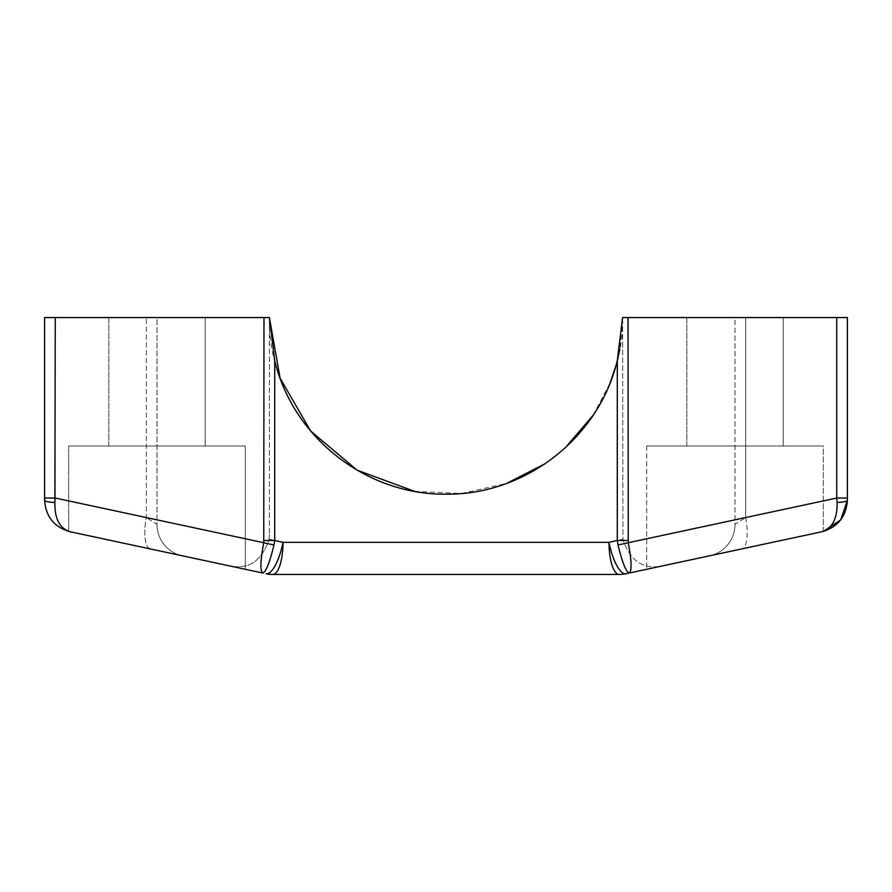 <?xml version="1.0" encoding="UTF-8"?>
<svg xmlns="http://www.w3.org/2000/svg" width="892" height="892" viewBox="0 0 892 892"><rect width="100%" height="100%" fill="white"/><g stroke="black" fill="none" stroke-linecap="round" stroke-linejoin="round"><path stroke-width="0.67" stroke-dasharray="4.46 3.34" d="M156.992 524.407A32.112 32.112 0 0 0 182.381 555.805A32.112 32.112 0 0 1 156.992 524.407L146.333 517.55L156.992 524.407L156.992 317.552L44.6 317.552L156.992 317.552L156.992 524.407A32.112 32.112 0 0 0 182.381 555.805L69.989 531.721L245.3 569.286L245.3 446L68.684 446L245.3 446L68.684 446L245.3 446L245.3 569.286L230.549 566.13L263.107 573.099M68.684 446L68.684 531.409L68.684 446M823.316 531.409L823.316 446L646.7 446L823.316 446L646.7 446L823.316 446L823.316 531.409L661.451 566.13C642.608 569.442 629.763 560.455 622.928 539.192L622.616 317.552L617.286 360.624L617.286 540.463L609.002 542.336L622.928 539.192L609.002 542.336A32.112 10.213 -90 0 0 619.215 574.448L550.944 574.448M646.7 446L646.7 569.286L822.011 531.721L646.7 569.286L646.7 446M735.008 524.407A32.112 32.112 0 0 1 709.619 555.805A32.112 32.112 0 0 0 735.008 524.407L745.667 517.55L735.008 524.407L735.008 317.552L745.667 317.552L735.008 317.552L735.008 524.407A32.112 32.112 0 0 1 709.619 555.805L822.011 531.721C832.392 528.287 837.432 518.553 837.109 502.53C837.432 518.553 832.392 528.287 822.011 531.721C837.755 527.139 846.218 516.669 847.4 500.323A16.056 2.364 0 0 1 837.109 502.53C837.432 518.553 832.392 528.287 822.011 531.721C837.755 527.139 846.218 516.669 847.4 500.323A16.056 2.364 180 0 1 837.109 502.53L836.741 498.037L847.4 498.037L847.4 317.552L836.741 317.552L847.4 317.552L836.741 317.552L837.109 502.53A16.056 2.364 0 0 0 847.4 500.323M686.84 446L686.84 317.552L783.176 317.552L686.84 317.552L783.176 317.552L686.84 317.552L686.84 446L783.176 446L783.176 317.552L783.176 446L686.84 446M108.824 446L108.824 317.552L205.16 317.552L108.824 317.552L205.16 317.552L108.824 317.552L108.824 446L205.16 446L205.16 317.552L205.16 446L108.824 446M323.74 574.448L272.785 574.448A32.112 10.213 90 0 0 282.998 542.336L269.072 539.192L269.384 534.721L269.072 539.192L282.998 542.336L274.714 540.463L274.714 360.624L269.384 317.552L263.976 317.552L263.742 542.715A16.056 1.193 -167.9 0 0 274 544.912L274.714 540.463L263.976 540.463M245.3 569.286L69.989 531.721C54.245 527.139 45.782 516.669 44.6 500.323A16.056 2.364 180 0 0 54.891 502.53L55.259 317.552L44.6 317.552L44.6 498.037L55.259 498.037L55.259 317.552L263.976 317.552M836.741 317.552L745.667 317.552L836.741 317.552L836.741 498.037L745.667 517.55L745.667 317.552L745.667 517.55L836.741 498.037L847.4 498.037L847.4 317.552L847.4 498.037L836.741 498.037L628.258 542.715L628.024 540.463L628.024 317.552L836.741 317.552L837.109 502.53M628.024 317.552L622.616 317.552L619.795 348.995M414.691 491.369L461.175 493.521L506.511 483.475M545.202 463.684L565.216 447.862M593.113 415.271L610.095 382.869M615.971 365.553L617.286 360.624C599.034 437.537 525.722 495.06 445.978 494.168C366.077 495.049 293.055 437.481 274.714 360.624M44.6 498.037L44.6 317.552L44.6 498.037L55.259 498.037L44.6 498.037M269.384 317.552L269.384 534.721L269.384 317.552C267.678 412.84 350.768 495.963 446.045 494.168C541.221 495.93 624.456 412.662 622.616 317.552L622.928 539.192C629.763 560.455 642.608 569.442 661.451 566.13M54.891 502.53C54.568 518.553 59.608 528.287 69.989 531.721C54.245 527.139 45.782 516.669 44.6 500.323A16.056 2.364 180 0 0 54.891 502.53A16.056 2.364 180 0 1 44.6 500.323C45.782 516.669 54.245 527.139 69.989 531.721C59.608 528.287 54.568 518.553 54.891 502.53L55.259 498.037L54.891 502.53C54.568 518.553 59.608 528.287 69.989 531.721L230.549 566.13C249.392 569.442 262.237 560.455 269.072 539.192C262.237 560.455 249.392 569.442 230.549 566.13M526.715 574.448L619.215 574.448A32.112 32.112 0 0 0 625.939 573.734A32.112 10.013 77.9 0 1 609.002 542.336L282.998 542.336A32.112 10.213 90 0 1 272.785 574.448L381.943 574.448M398.746 574.448L415.427 574.448M449.111 574.448L548.658 574.448M548.937 574.448L581.562 574.448M463.361 574.448L410.933 574.448M272.785 574.448A32.112 32.112 0 0 1 266.061 573.734A32.112 32.112 0 0 0 272.785 574.448A32.112 32.112 0 0 1 266.061 573.734A32.112 10.013 102.1 0 0 282.998 542.336A32.112 10.013 -77.9 0 1 266.061 573.734A32.112 32.112 -77.9 0 0 272.785 574.448A32.112 32.112 0 0 1 266.061 573.734A32.112 10.013 -77.9 0 0 282.998 542.336L609.002 542.336A32.112 10.213 -90 0 0 619.215 574.448A32.112 32.112 0 0 0 625.939 573.734A32.112 10.013 -102.1 0 1 609.002 542.336A32.112 10.013 77.9 0 0 625.939 573.734A32.112 32.112 77.9 0 1 619.215 574.448A32.112 10.213 -90 0 1 609.002 542.336L282.998 542.336A32.112 10.213 -90 0 1 272.785 574.448L343.063 574.448M463.595 574.448L480.933 574.448M481.067 574.448L498.472 574.448M628.024 540.463L617.286 540.463L618 544.912C622.371 562.796 626.139 572.173 629.273 573.021C631.971 570.913 631.636 560.812 628.258 542.715A16.056 1.193 -12.1 0 1 618 544.912M745.667 517.55A32.112 10.592 -102.1 0 1 741.587 548.948A32.112 10.592 77.9 0 0 745.667 517.55M150.413 548.948A32.112 10.592 102.1 0 1 146.333 517.55L55.259 498.037L146.333 517.55L146.333 317.552L146.333 517.55A32.112 10.592 -77.9 0 0 150.413 548.948M274 544.912C269.64 562.774 265.872 572.14 262.727 573.021C260.029 570.891 260.364 560.789 263.742 542.715L55.259 498.037L55.259 317.552M625.939 573.734A32.112 32.112 0 0 1 619.215 574.448A32.112 32.112 0 0 0 625.939 573.734"/><path stroke-width="1.34" d="M230.549 566.13L182.381 555.805M245.3 569.286L69.966 531.721C59.608 528.287 54.568 518.553 54.891 502.53A16.056 2.364 180 0 1 44.6 500.323L44.6 317.552L55.259 317.552L54.891 502.53M837.109 502.53A16.056 2.364 180 0 0 847.4 500.323C846.218 516.669 837.755 527.139 822.011 531.721L625.939 573.734L822.011 531.721C832.392 528.287 837.432 518.553 837.109 502.53L836.741 498.037L847.4 498.037L847.4 500.323L847.4 317.552L628.024 317.552L628.258 542.715A16.056 1.193 167.9 0 1 618 544.912C622.36 562.774 626.128 572.14 629.273 573.021C631.971 570.891 631.636 560.789 628.258 542.715L836.741 498.037L836.741 317.552M661.451 566.13L709.619 555.805M263.976 540.463L274.714 540.463L274 544.912A16.056 1.193 -167.9 0 1 263.742 542.715L263.976 317.552L55.259 317.552M263.976 317.552L269.384 317.552L280.121 378.197L310.672 431.048L357.19 470.218L414.691 491.369M269.384 317.552L274.714 360.624C293.055 437.481 366.077 495.049 445.978 494.168C525.722 495.06 599.034 437.537 617.286 360.624L622.616 317.552L628.024 317.552M506.511 483.475L545.202 463.684M565.216 447.862L593.113 415.271M610.095 382.869L615.971 365.553M581.562 574.448L619.215 574.448A32.112 10.213 -90 0 1 609.002 542.336L617.286 540.463L617.286 360.624L619.795 348.995M263.107 573.099L262.727 573.021C260.029 570.913 260.364 560.812 263.742 542.715L55.259 498.037L44.6 498.037L44.6 500.323C45.782 516.669 54.245 527.139 69.989 531.721L262.727 573.021C265.861 572.173 269.629 562.796 274 544.912M274.714 360.624L274.714 540.463L282.998 542.336L609.002 542.336A32.112 10.013 77.9 0 0 625.939 573.734A32.112 32.112 0 0 1 619.215 574.448L272.785 574.448A32.112 10.213 -90 0 0 282.998 542.336A32.112 10.013 -77.9 0 1 266.061 573.734A32.112 32.112 0 0 0 272.785 574.448M381.943 574.448L398.746 574.448M415.427 574.448L449.111 574.448M550.944 574.448L463.361 574.448M343.063 574.448L323.74 574.448M410.933 574.448L463.595 574.448M498.472 574.448L526.715 574.448M618 544.912L617.286 540.463L628.024 540.463M847.4 500.323L840.721 519.924L823.316 531.409"/></g></svg>
